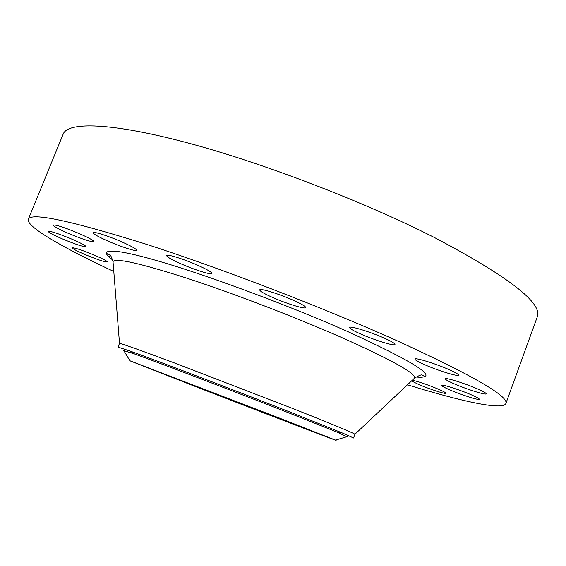 <?xml version="1.0" encoding="UTF-8"?>
<svg xmlns="http://www.w3.org/2000/svg" width="566" height="566" viewBox="0 0 566 566"><rect width="100%" height="100%" fill="white"/><g stroke="black" fill="none" stroke-linecap="round" stroke-linejoin="round"><path stroke-width="0.85" d="M180.851 263.763C194.534 269.833 211.741 275.246 211.96 273.484C211.91 272.246 207.29 269.565 198.114 265.433C184.169 259.2 166.645 253.731 166.616 255.535C166.793 256.865 171.54 259.61 180.851 263.763M108.262 241.208C121.237 246.903 136.441 251.778 136.639 250.257C136.484 249.019 131.567 246.238 121.874 241.915C108.665 236.086 93.178 231.147 93.128 232.711C93.425 234.041 98.463 236.871 108.262 241.208M68.033 233.227C82.622 239.298 91.253 242.099 93.914 241.632C93.687 240.486 88.805 237.805 79.261 233.595C64.404 227.398 55.666 224.553 53.062 225.049C53.423 226.28 58.411 229.004 68.033 233.227M62.133 238.802C75.646 244.399 83.612 247.024 86.025 246.677C85.784 245.665 81.221 243.217 72.321 239.333C58.574 233.631 50.516 230.97 48.145 231.338C48.506 232.421 53.169 234.904 62.133 238.802M84.872 254.467C97.593 259.709 105.106 262.207 107.413 261.959C107.193 261.096 103.076 258.931 95.053 255.45C82.134 250.122 74.542 247.59 72.278 247.858C72.597 248.778 76.792 250.979 84.872 254.467M411.532 380.953L418.281 384.286C428.809 388.884 445.944 394.467 445.874 393.236C445.888 392.705 443.489 391.389 438.664 389.281C427.585 384.675 418.805 381.647 412.331 380.203M449.1 389.571C460.356 394.544 479.395 400.664 479.331 399.235C479.374 398.662 476.94 397.29 472.023 395.118C460.554 390.024 441.282 383.875 441.565 385.347C441.558 385.955 444.077 387.363 449.1 389.571M453.408 383.486C465.535 388.899 486.173 395.429 486.152 393.787C486.215 393.122 483.612 391.615 478.341 389.259C465.974 383.713 445.06 377.147 445.329 378.845C445.315 379.545 448.003 381.095 453.408 383.486M424.068 364.44C437.079 370.284 458.481 376.963 458.538 375.117C458.616 374.324 455.68 372.584 449.737 369.909C436.45 363.896 414.737 357.188 414.963 359.092C414.942 359.934 417.977 361.716 424.068 364.44M272.253 297.291C286.219 303.546 305.541 309.545 305.739 307.607C305.774 306.475 301.728 304.069 293.591 300.383C279.335 293.952 259.674 287.91 259.716 289.898C259.78 291.108 263.961 293.57 272.253 297.291M360.238 333.798C373.949 339.968 394.87 346.442 395.004 344.475C395.082 343.512 391.651 341.461 384.703 338.319C370.709 331.973 349.448 325.464 349.583 327.481C349.583 328.506 353.134 330.615 360.238 333.798M193.183 385.651L129.918 360.747L335.546 440.093C344.22 443.815 257.756 410.704 193.183 385.651M123.798 350.602L134.559 353.969C158.515 362.544 233.517 391.156 287.67 412.423L336.664 431.95L346.894 436.683M354.903 434.242C353.028 432.764 332.178 424.132 292.353 408.348L175.913 363.492C140.545 350.269 121.747 343.576 119.511 343.413L117.976 347.078L129.883 350.984C154.744 359.813 233.871 389.96 290.825 412.366L342.133 432.884L353.58 437.985L354.903 434.242L414.645 378.024C415.727 373.206 390.809 359.438 339.883 336.728C293.669 316.472 232.117 292.947 186.433 278.048C139.802 263.176 115.33 257.707 113.016 261.641L113.108 262.85M113.794 271.475C63.378 247.929 25.732 226.534 28.307 219.254C31.038 212.215 70.177 220.492 145.731 244.088C220.535 268.128 323.349 307.642 396.554 340.506C472.61 375.385 509.053 396.391 505.87 403.53C502.884 410.654 460.618 401.209 407.456 384.788M28.307 219.254L63.201 134.057C67.793 121.789 110.32 122.398 186.214 142.505C261.881 162.541 363.768 201.546 434.943 237.791C508.714 276.774 542.815 303.164 537.247 316.967L505.87 403.53M279.753 418.196L335.284 440.044L193.466 385.757L130.145 360.889L279.753 418.196M413.76 378.859L414.645 378.024C419.364 375.322 421.812 374.374 421.995 375.18L424.663 376.248C423.722 377.281 420.821 377.522 415.96 376.97M112.754 260.006C96.637 248.502 111.035 247.186 160.404 261.655C209.491 276.003 289.622 305.81 347.482 331.443C418.536 364.051 441.353 379.234 415.932 376.991M109.309 257.226L110.122 255.195M129.918 360.747L123.558 350.198M134.559 353.969L129.883 350.984M119.511 343.413L113.016 261.641C111.339 256.469 110.158 254.12 109.486 254.594L106.783 253.589C106.415 254.601 108.403 256.731 112.747 259.971M336.664 431.95L342.133 432.884M335.546 440.093L347.347 436.549"/></g></svg>
